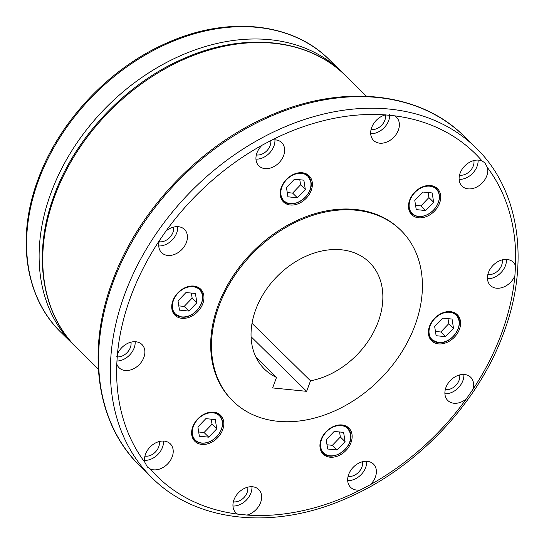 <?xml version="1.0" encoding="UTF-8"?>
<svg xmlns="http://www.w3.org/2000/svg" width="544" height="544" viewBox="0 0 544 544"><rect width="100%" height="100%" fill="white"/><g stroke="black" fill="none" stroke-linecap="round" stroke-linejoin="round"><path stroke-width="0.82" d="M218.974 305.986A119.762 89.522 134.5 0 0 233.009 401.173A119.762 89.522 134.5 0 0 331.201 412.427A119.762 89.522 134.5 0 0 414.922 325.516A119.762 89.522 134.5 0 0 400.887 230.33A119.762 89.522 134.5 0 0 302.695 219.082A119.762 89.522 134.5 0 0 218.974 305.986M233.009 401.173L232.22 400.398A119.762 89.522 -45.5 0 1 218.185 305.211A119.762 89.522 -45.5 0 1 301.906 218.307A119.762 89.522 -45.5 0 1 400.098 229.561L400.887 230.33M255.993 357.272L276.502 377.427A74.848 55.95 -45.5 0 1 264.486 369.138A74.848 55.95 -45.5 0 1 255.714 309.652A74.848 55.95 -45.5 0 1 308.04 255.333A74.848 55.95 -45.5 0 1 369.41 262.364A74.848 55.95 -45.5 0 1 378.182 321.858A74.848 55.95 -45.5 0 1 310.522 380.814L252.008 323.32M220.368 415.072A18.299 13.675 -45.5 0 1 220.544 415.242A18.299 13.675 -45.5 0 1 217.586 437.764A18.299 13.675 -45.5 0 1 195.072 441.51A18.299 13.675 -45.5 0 1 194.895 441.34A18.299 13.675 -45.5 0 1 197.853 418.819A18.299 13.675 -45.5 0 1 220.368 415.072M202.81 303.681A18.299 13.675 -45.5 0 1 190.019 316.962A18.299 13.675 -45.5 0 1 175.018 315.241A18.299 13.675 -45.5 0 1 172.87 300.696A18.299 13.675 -45.5 0 1 185.66 287.422A18.299 13.675 -45.5 0 1 200.668 289.143A18.299 13.675 -45.5 0 1 202.81 303.681M298.602 203.585A18.299 13.675 -45.5 0 1 283.458 201.926A18.299 13.675 -45.5 0 1 293.964 174.168A18.299 13.675 -45.5 0 1 309.108 175.828A18.299 13.675 -45.5 0 1 298.602 203.585M411.951 214.88A18.299 13.675 -45.5 0 1 411.781 214.717A18.299 13.675 -45.5 0 1 414.732 192.195A18.299 13.675 -45.5 0 1 437.254 188.448A18.299 13.675 -45.5 0 1 437.424 188.612A18.299 13.675 -45.5 0 1 434.472 211.133A18.299 13.675 -45.5 0 1 411.951 214.88M429.515 326.278A18.299 13.675 -45.5 0 1 442.306 312.997A18.299 13.675 -45.5 0 1 457.307 314.718A18.299 13.675 -45.5 0 1 459.449 329.263A18.299 13.675 -45.5 0 1 446.658 342.536A18.299 13.675 -45.5 0 1 431.657 340.816A18.299 13.675 -45.5 0 1 429.515 326.278M333.724 426.374A18.299 13.675 -45.5 0 1 348.867 428.033A18.299 13.675 -45.5 0 1 338.361 455.79A18.299 13.675 -45.5 0 1 323.218 454.131A18.299 13.675 -45.5 0 1 333.724 426.374M247.731 487.186A11.642 8.704 -45.5 0 1 247.132 492.565A11.642 8.704 -45.5 0 1 233.356 501.82M260.637 502.466A16.3 12.186 -45.5 0 1 247.003 515.059L237.64 514.121A16.3 12.186 -45.5 0 1 235.872 512.768A16.3 12.186 -45.5 0 1 233.961 499.807A16.3 12.186 -45.5 0 1 245.358 487.982A16.3 12.186 -45.5 0 1 258.726 489.512A16.3 12.186 -45.5 0 1 260.637 502.466M251.933 486.724A16.3 12.186 -45.5 0 1 250.94 492.946A16.3 12.186 -45.5 0 1 232.968 506.029M159.304 441.51A11.642 8.704 -45.5 0 1 154.652 452.737A11.642 8.704 -45.5 0 1 144.928 456.137M166.539 464.977A16.3 12.186 -45.5 0 1 150.198 468.955L147.404 467.044L144.813 462.271A16.3 12.186 -45.5 0 1 151.205 445.944A16.3 12.186 -45.5 0 1 170.292 443.836A16.3 12.186 -45.5 0 1 166.539 464.977M163.506 441.048A16.3 12.186 -45.5 0 1 156.842 455.457A16.3 12.186 -45.5 0 1 144.541 460.353M130.954 342.169A11.642 8.704 -45.5 0 1 120.163 356.653A11.642 8.704 -45.5 0 1 116.545 356.796M129.588 370.199A16.3 12.186 -45.5 0 1 119.095 367.751A16.3 12.186 -45.5 0 1 116.783 364.038L117.436 354.158A16.3 12.186 -45.5 0 1 131.458 342.054A16.3 12.186 -45.5 0 1 141.95 344.495A16.3 12.186 -45.5 0 1 143.167 359.074A16.3 12.186 -45.5 0 1 129.588 370.199M135.157 341.714A16.3 12.186 -45.5 0 1 119.898 360.672A16.3 12.186 -45.5 0 1 116.158 361.012M163.907 254.32A16.3 12.186 -45.5 0 1 161.656 252.702A16.3 12.186 -45.5 0 1 159.521 240.38L165.961 231.078A16.3 12.186 -45.5 0 1 182.254 227.82A16.3 12.186 -45.5 0 1 184.504 229.446A16.3 12.186 -45.5 0 1 183.008 248.241A16.3 12.186 -45.5 0 1 163.907 254.32M256.38 161.616A16.3 12.186 -45.5 0 1 262.092 145.221L271.864 140.046A16.3 12.186 -45.5 0 1 281.717 142.623A16.3 12.186 -45.5 0 1 284.206 146.88A16.3 12.186 -45.5 0 1 276.536 164.934A16.3 12.186 -45.5 0 1 258.869 165.872A16.3 12.186 -45.5 0 1 256.38 161.616M385.458 114.866A11.642 8.704 -45.5 0 1 384.853 120.244A11.642 8.704 -45.5 0 1 371.083 129.499M371.688 127.493A16.3 12.186 -45.5 0 1 385.322 114.9L394.679 115.831A16.3 12.186 -45.5 0 1 396.447 117.191A16.3 12.186 -45.5 0 1 398.358 130.145A16.3 12.186 -45.5 0 1 386.961 141.977A16.3 12.186 -45.5 0 1 373.599 140.447A16.3 12.186 -45.5 0 1 371.688 127.493M389.66 114.362A16.3 12.186 -45.5 0 1 388.668 120.625A16.3 12.186 -45.5 0 1 370.695 133.708M473.885 160.541A11.642 8.704 -45.5 0 1 469.234 171.768A11.642 8.704 -45.5 0 1 459.51 175.175M465.786 164.975A16.3 12.186 -45.5 0 1 482.127 161.004L484.833 162.826L487.506 167.688A16.3 12.186 -45.5 0 1 481.114 184.015A16.3 12.186 -45.5 0 1 462.026 186.123A16.3 12.186 -45.5 0 1 465.786 164.975M478.088 160.086A16.3 12.186 -45.5 0 1 471.424 174.488A16.3 12.186 -45.5 0 1 459.122 179.384M502.234 259.882A11.642 8.704 -45.5 0 1 491.443 274.36A11.642 8.704 -45.5 0 1 487.852 274.509M502.731 259.76A16.3 12.186 -45.5 0 1 513.223 262.208A16.3 12.186 -45.5 0 1 515.542 265.921L514.889 275.801A16.3 12.186 -45.5 0 1 500.868 287.905A16.3 12.186 -45.5 0 1 490.375 285.457A16.3 12.186 -45.5 0 1 489.151 270.885A16.3 12.186 -45.5 0 1 502.731 259.76M506.437 259.42A16.3 12.186 -45.5 0 1 491.171 278.378A16.3 12.186 -45.5 0 1 487.472 278.725M459.673 374.932A11.642 8.704 -45.5 0 1 455.756 385.465A11.642 8.704 -45.5 0 1 445.298 389.565M468.418 375.632A16.3 12.186 -45.5 0 1 470.669 377.257A16.3 12.186 -45.5 0 1 472.797 389.579L466.358 398.874A16.3 12.186 -45.5 0 1 450.065 402.138A16.3 12.186 -45.5 0 1 447.814 400.513A16.3 12.186 -45.5 0 1 449.31 381.718A16.3 12.186 -45.5 0 1 468.418 375.632M463.876 374.476A16.3 12.186 -45.5 0 1 444.91 393.774M370.226 484.738L360.461 489.906A16.3 12.186 -45.5 0 1 350.601 487.336A16.3 12.186 -45.5 0 1 348.119 483.079A16.3 12.186 -45.5 0 1 355.79 465.025A16.3 12.186 -45.5 0 1 373.456 464.08A16.3 12.186 -45.5 0 1 375.945 468.343A16.3 12.186 -45.5 0 1 370.226 484.738A226.583 169.374 134.5 0 0 466.358 398.874M362.46 461.754A11.642 8.704 -45.5 0 1 358.544 472.287A11.642 8.704 -45.5 0 1 348.085 476.388M366.67 461.298A16.3 12.186 -45.5 0 1 347.698 480.597M274.931 139.835A16.3 12.186 -45.5 0 1 255.959 159.14M270.728 140.284A11.642 8.704 -45.5 0 1 266.812 150.817A11.642 8.704 -45.5 0 1 256.346 154.924M177.718 226.658A16.3 12.186 -45.5 0 1 158.753 245.963M173.516 227.12A11.642 8.704 -45.5 0 1 169.599 237.646A11.642 8.704 -45.5 0 1 159.14 241.747M337.103 449.956L345.073 441.633L343.611 432.371L334.186 431.433L326.216 439.756L327.678 449.018L337.103 449.956L332.377 445.312L340.347 436.988L339.551 431.963M327.012 444.781L332.377 445.312M345.073 441.633L340.347 436.988M453.512 328.318L452.057 319.056L442.626 318.118L434.663 326.441L436.118 335.709L445.55 336.648L453.512 328.318L448.786 323.673L447.998 318.648M445.55 336.648L440.817 331.996L448.786 323.673M435.452 331.466L440.817 331.996M433.636 202.218L432.174 192.95L422.749 192.012L414.78 200.342L416.242 209.603L425.666 210.542L433.636 202.218L428.91 197.574L428.114 192.549M425.666 210.542L420.94 205.897L428.91 197.574M415.575 205.36L420.94 205.897M303.858 180.166L294.426 179.228L286.464 187.551L287.919 196.812L297.35 197.751L305.313 189.428L303.858 180.166M305.313 189.428L300.587 184.783L299.798 179.758M297.35 197.751L292.618 193.106L300.587 184.783M287.252 192.569L292.618 193.106M188.904 311.066L196.874 302.743L195.412 293.474L185.987 292.536L178.017 300.866L179.479 310.128L188.904 311.066L184.178 306.422L192.148 298.098L191.352 293.073M196.874 302.743L192.148 298.098M178.813 305.884L184.178 306.422M208.787 437.172L216.75 428.842L215.295 419.58L205.863 418.642L197.9 426.965L199.356 436.234L208.787 437.172L204.054 432.521L212.024 424.198L211.235 419.172M198.689 431.99L204.054 432.521M216.75 428.842L212.024 424.198M310.522 380.814L306.632 391.326L272.612 387.933L276.502 377.427M306.632 391.326L251.076 336.729M140.148 466.167L151.919 477.734A231.207 172.829 -45.5 0 1 124.821 293.978A231.207 172.829 -45.5 0 1 389.341 109.079A231.207 172.829 -45.5 0 1 476.02 147.914L464.25 136.347A231.207 172.829 -45.5 0 0 377.563 97.505A231.207 172.829 -45.5 0 0 113.05 282.404A231.207 172.829 -45.5 0 0 140.148 466.167C96.553 424.266 85.952 351.288 112.499 281.18C138.04 210.548 200.015 145.336 269.776 115.654C341.986 83.599 419.757 91.535 464.25 136.347M77.119 348.269A191.284 142.99 -45.5 0 1 54.706 196.234A191.284 142.99 -45.5 0 1 273.55 43.262A191.284 142.99 -45.5 0 1 345.263 75.392C308.455 38.318 244.113 31.756 184.368 58.276C126.657 82.831 75.385 136.782 54.244 195.221C32.286 253.225 41.058 313.602 77.119 348.269L98.369 369.145M75.33 346.467L73.494 344.706A191.284 142.99 -45.5 0 1 51.082 192.671A191.284 142.99 -45.5 0 1 269.926 39.698A191.284 142.99 -45.5 0 1 341.639 71.835L329.106 59.52A191.284 142.99 -45.5 0 0 257.394 27.384A191.284 142.99 -45.5 0 0 38.549 180.356A191.284 142.99 -45.5 0 0 60.969 332.391C24.902 297.724 16.13 237.347 38.094 179.343C59.228 120.911 110.5 66.96 168.212 42.398C227.956 15.878 292.298 22.447 329.106 59.52M192.331 428.074A17.462 13.056 134.5 0 0 194.929 440.205A17.462 13.056 134.5 0 0 195.092 440.368A17.462 13.056 134.5 0 0 216.696 436.682A17.462 13.056 134.5 0 0 219.409 415.296A17.462 13.056 134.5 0 0 219.246 415.133A17.462 13.056 134.5 0 0 207.23 412.91M216.668 436.662A17.129 12.804 134.5 0 0 219.171 415.528A17.129 12.804 134.5 0 0 197.982 419.145A17.129 12.804 134.5 0 0 195.48 440.28A17.129 12.804 134.5 0 0 216.668 436.662M172.448 301.974A17.462 13.056 134.5 0 0 175.046 314.106A17.462 13.056 134.5 0 0 181.594 317.036A17.462 13.056 134.5 0 0 201.579 303.069A17.462 13.056 134.5 0 0 199.532 289.19A17.462 13.056 134.5 0 0 192.984 286.26A17.462 13.056 134.5 0 0 187.354 286.804M181.859 316.9A17.129 12.804 134.5 0 0 201.464 303.198A17.129 12.804 134.5 0 0 193.032 286.702A17.129 12.804 134.5 0 0 173.434 300.404A17.129 12.804 134.5 0 0 181.859 316.9M280.888 188.659A17.462 13.056 134.5 0 0 280.507 194.8A17.462 13.056 134.5 0 0 283.492 200.79A17.462 13.056 134.5 0 0 297.942 202.375A17.462 13.056 134.5 0 0 310.95 181.873A17.462 13.056 134.5 0 0 307.972 175.875A17.462 13.056 134.5 0 0 295.793 173.488M280.956 194.827A17.129 12.804 134.5 0 0 298.058 202.266A17.129 12.804 134.5 0 0 310.821 182.152A17.129 12.804 134.5 0 0 293.719 174.712A17.129 12.804 134.5 0 0 280.956 194.827M409.21 201.45A17.462 13.056 134.5 0 0 411.808 213.581A17.462 13.056 134.5 0 0 411.978 213.738A17.462 13.056 134.5 0 0 433.575 210.052A17.462 13.056 134.5 0 0 436.295 188.666A17.462 13.056 134.5 0 0 436.125 188.503A17.462 13.056 134.5 0 0 424.116 186.279M414.861 192.522A17.129 12.804 134.5 0 0 412.366 213.656A17.129 12.804 134.5 0 0 433.554 210.038A17.129 12.804 134.5 0 0 436.05 188.904A17.129 12.804 134.5 0 0 414.861 192.522M438.396 342.632A17.462 13.056 134.5 0 0 458.218 328.651A17.462 13.056 134.5 0 0 456.171 314.772A17.462 13.056 134.5 0 0 449.623 311.834A17.462 13.056 134.5 0 0 443.992 312.385M429.087 327.549A17.462 13.056 134.5 0 0 431.691 339.68A17.462 13.056 134.5 0 0 438.24 342.618M449.67 312.283A17.129 12.804 134.5 0 0 430.073 325.985A17.129 12.804 134.5 0 0 438.505 342.482A17.129 12.804 134.5 0 0 458.102 328.78A17.129 12.804 134.5 0 0 449.67 312.283M320.647 440.864A17.462 13.056 134.5 0 0 320.266 447.005A17.462 13.056 134.5 0 0 323.245 452.996A17.462 13.056 134.5 0 0 337.702 454.58A17.462 13.056 134.5 0 0 350.73 434.228M350.71 434.078A17.462 13.056 134.5 0 0 347.732 428.08A17.462 13.056 134.5 0 0 335.553 425.694M350.574 434.357A17.129 12.804 134.5 0 0 333.472 426.918A17.129 12.804 134.5 0 0 320.715 447.032A17.129 12.804 134.5 0 0 337.817 454.471A17.129 12.804 134.5 0 0 350.574 434.357M472.797 389.579A226.583 169.374 134.5 0 0 501.527 333.452A226.583 169.374 134.5 0 0 514.889 275.801M247.003 515.059A226.583 169.374 134.5 0 0 360.461 489.906M150.198 468.955A226.583 169.374 134.5 0 0 237.64 514.121M116.783 364.038A226.583 169.374 134.5 0 0 144.813 462.271M159.521 240.38A226.583 169.374 134.5 0 0 130.798 296.507A226.583 169.374 134.5 0 0 117.436 354.158M515.542 265.921A226.583 169.374 134.5 0 0 487.506 167.688M482.127 161.004A226.583 169.374 134.5 0 0 394.679 115.838M385.322 114.9A226.583 169.374 134.5 0 0 271.864 140.046M262.092 145.221A226.583 169.374 134.5 0 0 165.961 231.078M73.494 344.706L60.969 332.391M192.569 437.893L194.929 440.205C201.477 445.108 208.746 443.952 216.757 436.737C223.448 428.692 224.332 421.539 219.409 415.296L217.056 412.978M197.173 286.878L199.532 289.19C209.365 297.514 195.33 319.321 181.669 317.077L175.046 314.106L172.693 311.787M305.612 173.563L307.972 175.875L310.991 181.941C314.058 195.575 292.142 210.664 283.492 200.79L281.132 198.478M433.935 186.354L436.295 188.666C441.218 194.915 440.327 202.062 433.636 210.113C425.632 217.328 418.356 218.484 411.808 213.581L409.455 211.262M429.332 337.368L431.691 339.68L438.314 342.652C451.969 344.903 466.004 323.095 456.171 314.772L453.812 312.453M320.892 450.684L323.245 452.996C331.901 462.869 353.818 447.78 350.744 434.146L347.732 428.08L345.372 425.768M151.919 477.734C196.282 522.41 273.727 530.448 345.76 498.705C415.766 469.139 478.047 403.757 503.669 332.908C530.216 262.8 519.615 189.815 476.02 147.914M343.434 73.637L341.639 71.835M366.506 96.274L345.263 75.392"/></g></svg>
